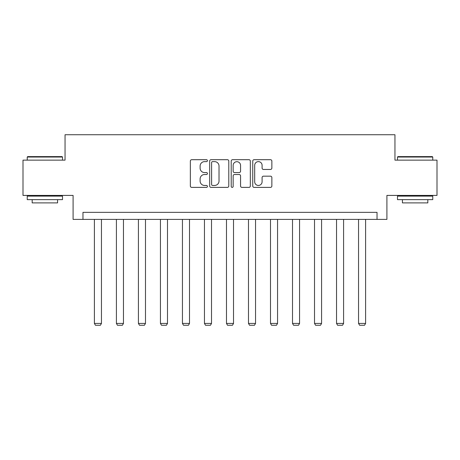 <?xml version="1.0" encoding="UTF-8"?>
<svg xmlns="http://www.w3.org/2000/svg" width="460" height="460" viewBox="0 0 460 460"><rect width="100%" height="100%" fill="white"/><g stroke="black" fill="none" stroke-linecap="round" stroke-linejoin="round"><path stroke-width="0.69" d="M207.425 160.661A0.972 0.972 0 0 0 206.454 159.695L191.739 159.695A1.386 1.386 0 0 0 190.354 161.08L190.354 186.007A1.386 1.386 0 0 0 191.739 187.392L206.454 187.392A0.972 0.972 0 0 0 207.425 186.427A0.972 0.972 0 0 0 206.454 185.455L204.55 185.455A4.433 4.433 0 0 1 200.117 181.021L200.117 178.946A4.433 4.433 0 0 1 204.55 174.512L206.454 174.512A0.972 0.972 0 0 0 207.425 173.546A0.972 0.972 0 0 0 206.454 172.575L204.55 172.575A4.433 4.433 0 0 1 200.117 168.142L200.117 166.066A4.433 4.433 0 0 1 204.55 161.632L206.454 161.632A0.972 0.972 0 0 0 207.425 160.661M270.48 169.458A1.386 1.386 0 0 0 271.86 168.072L271.86 161.08A1.386 1.386 0 0 0 270.48 159.695L254.133 159.695A1.386 1.386 0 0 0 252.747 161.08L252.747 186.007A1.386 1.386 0 0 0 254.133 187.392L270.48 187.392A1.386 1.386 0 0 0 271.86 186.007L271.86 177.56A1.386 1.386 0 0 0 270.48 176.174L263.482 176.174A1.386 1.386 0 0 0 262.096 177.56L262.096 181.752A3.703 3.703 0 0 1 258.393 185.455A3.703 3.703 0 0 1 254.69 181.752L254.69 165.335A3.703 3.703 0 0 1 258.393 161.632A3.703 3.703 0 0 1 262.096 165.335L262.096 168.072A1.386 1.386 0 0 0 263.482 169.458L270.48 169.458M377.033 219.403L386.906 219.403L386.906 195.414L437 195.414L437 160.137L394.95 160.137L394.95 134.74L65.05 134.74L65.05 160.137L23 160.137L23 195.414L73.094 195.414L73.094 219.403L377.033 219.403L377.033 212.347L82.967 212.347L82.967 219.403M228.787 161.08A1.386 1.386 0 0 0 227.401 159.695L211.059 159.695A1.386 1.386 0 0 0 209.674 161.08L209.674 186.007A1.386 1.386 0 0 0 211.059 187.392L227.401 187.392A1.386 1.386 0 0 0 228.787 186.007L228.787 161.08M232.599 159.695L248.94 159.695A1.386 1.386 0 0 1 250.326 161.08L250.326 186.007A1.386 1.386 0 0 1 248.94 187.392L241.948 187.392A1.386 1.386 0 0 1 240.563 186.007L240.563 175.898A1.386 1.386 0 0 0 239.177 174.512L234.537 174.512A1.386 1.386 0 0 0 233.151 175.898L233.151 186.427A0.972 0.972 0 0 1 232.179 187.392A0.972 0.972 0 0 1 231.213 186.427L231.213 161.08A1.386 1.386 0 0 1 232.599 159.695M212.583 161.632A0.972 0.972 0 0 0 211.611 162.604L211.611 184.489A0.972 0.972 0 0 0 212.583 185.455L214.59 185.455A4.433 4.433 0 0 0 219.023 181.021L219.023 166.066A4.433 4.433 0 0 0 214.59 161.632L212.583 161.632M240.563 165.405A3.703 3.703 0 0 0 236.854 161.702A3.703 3.703 0 0 0 233.151 165.405L233.151 171.189A1.386 1.386 0 0 0 234.537 172.575L239.177 172.575A1.386 1.386 0 0 0 240.563 171.189L240.563 165.405M101.453 219.403L101.453 323.426L94.398 323.426L94.398 219.403M101.453 323.426L100.395 325.26L95.456 325.26L94.398 323.426M27.657 156.613L62.088 156.613L62.508 157.032L27.232 157.032L27.657 156.613M44.873 199.646L27.232 199.646L27.232 196.121L62.508 196.121L62.508 199.646L44.873 199.646M57.569 199.646L57.569 202.894L32.171 202.894L32.171 199.646M397.911 156.613L432.342 156.613L432.768 157.032L397.492 157.032L397.911 156.613M415.127 199.646L397.492 199.646L397.492 196.121L432.768 196.121L432.768 199.646L415.127 199.646M427.829 199.646L427.829 202.894L402.431 202.894L402.431 199.646M123.464 219.403L123.464 323.426L116.409 323.426L116.409 219.403M123.464 323.426L122.406 325.26L117.467 325.26L116.409 323.426M145.481 219.403L145.481 323.426L138.425 323.426L138.425 219.403M145.481 323.426L144.423 325.26L139.483 325.26L138.425 323.426M167.492 219.403L167.492 323.426L160.436 323.426L160.436 219.403M167.492 323.426L166.434 325.26L161.494 325.26L160.436 323.426M189.503 219.403L189.503 323.426L182.447 323.426L182.447 219.403M189.503 323.426L188.445 325.26L183.505 325.26L182.447 323.426M211.514 219.403L211.514 323.426L204.458 323.426L204.458 219.403M211.514 323.426L210.456 325.26L205.516 325.26L204.458 323.426M233.525 219.403L233.525 323.426L226.475 323.426L226.475 219.403M233.525 323.426L232.467 325.26L227.533 325.26L226.475 323.426M255.541 219.403L255.541 323.426L248.486 323.426L248.486 219.403M255.541 323.426L254.483 325.26L249.544 325.26L248.486 323.426M277.552 219.403L277.552 323.426L270.497 323.426L270.497 219.403M277.552 323.426L276.494 325.26L271.555 325.26L270.497 323.426M299.563 219.403L299.563 323.426L292.508 323.426L292.508 219.403M299.563 323.426L298.505 325.26L293.566 325.26L292.508 323.426M321.574 219.403L321.574 323.426L314.519 323.426L314.519 219.403M321.574 323.426L320.516 325.26L315.577 325.26L314.519 323.426M343.591 219.403L343.591 323.426L336.536 323.426L336.536 219.403M343.591 323.426L342.533 325.26L337.594 325.26L336.536 323.426M365.602 219.403L365.602 323.426L358.547 323.426L358.547 219.403M365.602 323.426L364.544 325.26L359.605 325.26L358.547 323.426M27.232 160.137L27.232 157.032M35.276 196.121L35.276 195.414M54.464 196.121L54.464 195.414M62.508 160.137L62.508 157.032M397.492 160.137L397.492 157.032M405.536 196.121L405.536 195.414M424.724 196.121L424.724 195.414M432.768 160.137L432.768 157.032"/></g></svg>
